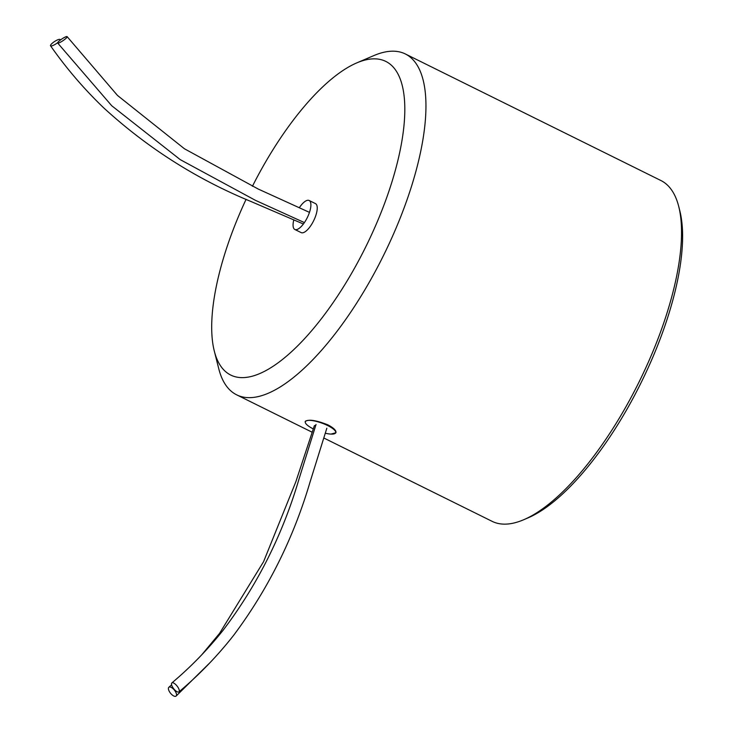 <?xml version="1.0" encoding="UTF-8"?>
<svg xmlns="http://www.w3.org/2000/svg" width="733" height="733" viewBox="0 0 733 733"><rect width="100%" height="100%" fill="white"/><g stroke="black" fill="none" stroke-linecap="round" stroke-linejoin="round"><path stroke-width="1.1" d="M58.374 43.082A5.708 1.017 -34 0 0 64.018 39.958A5.708 1.017 -34 0 0 67.134 36.65A5.708 1.017 -34 0 0 61.81 39.014A5.708 1.017 -34 0 0 57.678 43.036A5.708 1.017 -34 0 0 58.374 43.082A5.708 1.017 -34 0 0 64.018 39.958A5.708 1.017 -34 0 0 67.134 36.65A5.708 1.017 -34 0 0 61.81 39.014A5.708 1.017 -34 0 0 57.678 43.036A5.708 1.017 -34 0 0 58.374 43.082A5.708 1.017 -34 0 0 64.018 39.958A5.708 1.017 -34 0 0 67.134 36.65A5.708 1.017 -34 0 0 61.81 39.014A5.708 1.017 -34 0 0 57.678 43.036A5.708 1.017 -34 0 0 58.374 43.082M59.886 40.434A5.708 1.374 -33.2 0 0 60.069 39.536A5.708 1.374 -33.2 0 0 54.517 41.543A5.708 1.374 -33.2 0 0 50.54 45.803A5.708 1.374 -33.2 0 0 50.779 45.959A5.708 1.374 -33.2 0 0 57.733 42.615M218.764 368.736A190.159 69.818 -63.7 0 0 236.603 394.803A190.159 69.818 -63.7 0 0 383.561 255.377A190.159 69.818 -63.7 0 0 405.395 53.985A190.159 69.818 -63.7 0 0 373.848 55.589A190.159 69.818 -63.7 0 1 405.395 53.985L660.909 180.529A190.159 69.818 -63.7 0 1 678.758 206.596A190.159 69.818 -63.7 0 0 660.909 180.529L405.395 53.985A190.159 69.818 -63.7 0 1 383.561 255.377A190.159 69.818 -63.7 0 1 236.603 394.803L312.212 432.25L236.603 394.803A190.159 69.818 -63.7 0 1 218.764 368.736L214.265 350.915A174.949 64.229 -63.7 0 0 365.877 246.618A174.949 64.229 -63.7 0 0 356.944 62.818A174.949 64.229 -63.7 0 0 252.427 186.274A174.949 64.229 -63.7 0 1 356.944 62.818L373.848 55.589L356.944 62.818A174.949 64.229 -63.7 0 1 365.877 246.618A174.949 64.229 -63.7 0 1 214.265 350.915L218.764 368.736M492.127 521.346A190.159 69.818 -63.7 0 0 523.674 519.743A190.159 69.818 -63.7 0 0 639.084 381.92A190.159 69.818 -63.7 0 0 678.758 206.596A190.159 69.818 -63.7 0 1 639.084 381.92A190.159 69.818 -63.7 0 1 523.674 519.743A190.159 69.818 -63.7 0 1 492.127 521.346L323.812 437.995L492.127 521.346M327.99 424.902C333.726 427.944 336.365 430.555 335.906 432.745L330.922 434.101L335.906 432.745C336.365 430.555 333.726 427.944 327.99 424.902C316.033 420.165 308.428 419.047 305.175 421.557C308.428 419.047 316.033 420.165 327.99 424.902M305.313 422.584L305.175 421.557L305.313 422.584M527.897 517.938A186.356 68.416 -63.7 0 0 640.999 382.873A186.356 68.416 -63.7 0 0 679.876 211.049L678.758 206.596L679.876 211.049A186.356 68.416 -63.7 0 1 640.999 382.873A186.356 68.416 -63.7 0 1 527.897 517.938L523.674 519.743L527.897 517.938M230.721 236.292A174.949 64.229 -63.7 0 0 214.265 350.915A174.949 64.229 -63.7 0 1 230.721 236.292A174.949 64.229 -63.7 0 1 246.096 199.303A174.949 64.229 -63.7 0 0 230.721 236.292M325.278 433.221A16.163 4.361 -160 0 0 335.696 432.772A16.163 4.361 -160 0 0 315.447 421.191A16.163 4.361 -160 0 0 305.322 421.713A16.163 4.361 -160 0 0 313.312 428.906M178.944 691.879L178.944 691.879A5.708 2.162 -128.1 0 0 177.056 686.015A5.708 2.162 -128.1 0 0 171.861 682.936A5.708 2.162 -128.1 0 0 173.748 688.8A5.708 2.162 -128.1 0 0 178.944 691.879C199.174 674.873 217.472 655.943 233.827 635.08C268.122 589.121 293.53 538.095 310.059 481.993L326.836 428.209M315.758 425.415A5.708 1.539 -160 0 0 314.292 425.9L295.83 481.792L263.578 561.68L219.57 633.358L201.786 654.771M175.517 696.35A5.708 2.492 -129 0 0 176.094 696.084A5.708 2.492 -129 0 0 174.344 690.037A5.708 2.492 -129 0 0 168.847 687.27A5.708 2.492 -129 0 0 170.157 692.758A5.708 2.492 -129 0 0 175.517 696.35M293.796 219.918A16.163 5.937 -63.7 0 0 294.803 229.456A16.163 5.937 -63.7 0 0 296.654 229.603A16.163 5.937 -63.7 0 0 308.291 215.456A16.163 5.937 -63.7 0 0 309.152 200.494A16.163 5.937 -63.7 0 0 299.275 207.787M294.803 229.456L301.144 232.599A16.163 5.937 -63.7 0 0 302.995 232.746A16.163 5.937 -63.7 0 0 314.631 218.599A16.163 5.937 -63.7 0 0 315.492 203.627L309.152 200.494M67.143 36.65L117.472 95.427L184.459 148.781L258.218 189.041L309.473 212.378L258.218 189.041L184.459 148.781L117.472 95.427L67.143 36.65L117.472 95.427L184.459 148.781L258.218 189.041L309.473 212.378M57.678 43.036L111.718 105.735L180.263 159.647L255.533 200.384L304.397 222.594L255.533 200.384L180.263 159.647L111.718 105.735L57.678 43.036L111.718 105.735L180.263 159.647L255.533 200.384L304.397 222.594M50.54 45.803C66.401 68.426 84.231 89.215 104.022 108.154C147.709 148.075 196.737 179.209 251.098 201.548L303.187 223.922M305.56 421.044L305.322 421.713M335.989 431.975L335.696 432.772M171.861 682.936C190.653 667.112 207.723 649.575 223.07 630.307C257.237 585.255 282.507 534.962 298.89 479.437L316.042 424.489M176.094 696.084L210.179 662.495M168.847 687.27L171.614 684.833"/></g></svg>
